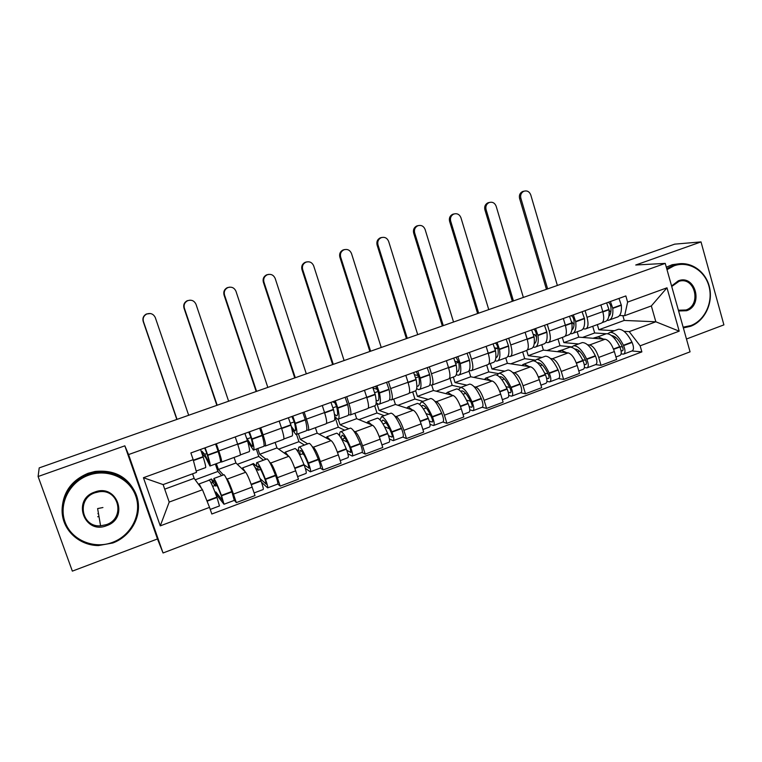 <?xml version="1.0" encoding="UTF-8"?>
<svg xmlns="http://www.w3.org/2000/svg" width="762" height="762" viewBox="0 0 762 762"><rect width="100%" height="100%" fill="white"/><g stroke="black" fill="none" stroke-linecap="round" stroke-linejoin="round"><path stroke-width="1.14" d="M98.374 516.703L97.698 516.731M686.476 339.014L723.9 324.869L701.011 241.906L674.713 244.145L39.205 467.897L38.1 476.517L72.352 571.129L157.477 538.953L163.049 552.983L690.067 351.834L665.245 263.395L128.559 454.571L124.835 445.827L38.1 476.517M701.011 241.906L635.737 265.005L665.245 263.395M226.162 478.041L227.152 479.127C228.581 481.184 230.676 486.175 233.448 494.109L236.334 502.615L254.994 495.586L252.146 487.118C249.384 479.212 247.231 474.269 245.678 472.269L235.953 462.991L234.077 457.448M216.389 463.667L218.361 469.449L223.38 474.974M221.647 461.991L240.068 455.257C240.811 455.028 239.992 451.314 237.639 444.094L218.789 450.933C221.18 458.172 222.075 461.886 221.456 462.058L220.551 461.153M218.789 450.933L216.351 443.76M234.401 500.329L236.334 502.615M237.639 444.094L235.229 436.95M269.615 462.153L270.7 463.01C272.405 464.934 274.634 469.821 277.368 477.679L280.187 486.108L298.466 479.222L295.685 470.83C292.96 463.001 290.684 458.153 288.855 456.286L276.958 447.932L275.13 442.436M257.785 448.532L259.709 454.266L265.976 459.257M260.709 427.749L263.08 434.864C265.386 442.055 266.09 445.789 265.195 446.065L264.109 445.313M277.816 484.051L280.187 486.108M265.471 445.96L283.426 439.398C284.445 439.074 283.816 435.331 281.54 428.158L279.197 421.072M312.172 446.503L313.363 447.218C315.354 449.008 317.697 453.8 320.392 461.582L323.136 469.935L341.052 463.191L338.338 454.866C335.651 447.113 333.261 442.37 331.165 440.627L317.192 433.168L315.401 427.711M298.39 433.692L300.266 439.379L307.743 443.855M304.152 412.061L306.467 419.119C308.686 426.253 309.22 430.016 308.048 430.397L306.791 429.749M320.335 468.087L323.136 469.935M308.41 430.263L325.917 423.863C327.203 423.443 326.746 419.672 324.555 412.556L322.269 405.527M353.863 431.13L355.187 431.74C357.435 433.407 359.893 438.102 362.56 445.799L365.227 454.095L382.781 447.485L380.143 439.226C377.495 431.549 374.99 426.901 372.628 425.282L356.664 418.671L354.921 413.261M338.242 419.195L340.052 424.767L348.701 428.749M337.071 415.585L336.185 415.69L334.404 414.023M346.72 396.697L348.977 403.689C351.12 410.785 351.473 414.566 350.044 415.042L348.605 414.49M362.017 452.428L365.227 454.095M350.491 414.871L367.56 408.632C369.094 408.118 368.808 404.327 366.703 397.259L364.474 390.287M394.735 416.042L396.183 416.566C398.688 418.119 401.25 422.71 403.879 430.34L406.489 438.56L423.691 432.083L421.11 423.891C418.5 416.29 415.89 411.737 413.28 410.232L395.402 404.451L393.697 399.078M376.857 403.393L379.105 410.432L388.858 413.937M388.439 381.638L390.639 388.572C392.697 395.611 392.887 399.421 391.211 399.983L389.611 399.526M402.869 437.074L406.489 438.56M391.735 399.793L408.384 393.706C410.166 393.097 410.042 389.287 408.013 382.267L405.841 375.361M434.816 401.241L436.378 401.688C439.122 403.127 441.789 407.622 444.389 415.185L446.923 423.339L463.801 416.985L461.286 408.861C458.705 401.336 455.99 396.869 453.152 395.478L433.426 390.496L431.768 385.201M415.671 390.792L417.424 396.364L428.254 399.402M429.33 366.884L431.473 373.761C433.454 380.752 433.492 384.572 431.578 385.229L429.806 384.848M442.922 422.024L446.923 423.339M432.178 385.01L448.408 379.066C450.428 378.381 450.456 374.552 448.504 367.579L446.389 360.721M474.116 386.725L475.793 387.096C478.765 388.43 481.536 392.84 484.099 400.326L486.585 408.413L503.12 402.184L500.672 394.125C498.119 386.667 495.31 382.295 492.242 381.01L470.745 376.79L468.944 370.913M453.333 377.038L455.038 382.553L466.906 385.153M469.411 352.406L471.507 359.235C473.412 366.17 473.297 370.018 471.154 370.751L469.221 370.446M482.194 407.26L486.585 408.413M471.821 370.503L487.661 364.712C489.909 363.941 490.09 360.093 488.204 353.168L486.137 346.377M512.664 372.485L514.455 372.78C517.655 374.009 520.513 378.333 523.046 385.753L525.466 393.773L541.696 387.668L539.296 379.667C536.781 372.285 533.876 367.998 530.59 366.808L507.397 363.331L505.749 357.883C508.54 357.311 509.502 353.406 508.597 346.177L506.139 339.157M490.309 363.522L491.976 368.998L504.825 371.161M508.721 338.223L510.759 344.986C512.597 351.882 512.331 355.74 509.969 356.559L507.883 356.321M520.722 392.782L525.466 393.773M510.711 356.292L526.171 350.634C528.628 349.777 528.952 345.919 527.142 339.042L525.123 332.299M550.478 358.502L552.383 358.74C555.793 359.874 558.746 364.103 561.251 371.456L563.613 379.419L579.53 373.428L577.196 365.493C574.7 358.169 571.71 353.968 568.214 352.882L543.392 350.12L541.772 344.7M526.685 350.491L528.237 355.683L542.049 357.435M547.268 324.307L549.259 331.022C551.031 337.861 550.621 341.738 548.049 342.633L545.821 342.471M558.517 378.581L563.613 379.419M548.859 342.338L563.937 336.823C566.604 335.89 567.071 332.013 565.328 325.193L563.356 318.497M587.588 344.786L589.597 344.967C593.217 345.996 596.255 350.149 598.722 357.435L601.028 365.331L616.649 359.454L614.362 351.577C611.915 344.329 608.828 340.204 605.133 339.223L578.739 337.147L577.158 331.765M562.327 337.414L563.861 342.605L578.577 343.957M585.083 310.658L587.026 317.316C588.731 324.117 588.188 328.003 585.407 328.974L583.035 328.87M595.598 364.636L601.028 365.331M586.283 328.651L600.999 323.269C603.866 322.269 604.466 318.373 602.79 311.591L600.866 304.962M563.861 342.605L578.739 337.147M528.237 355.683L543.392 350.12M491.976 368.998L507.397 363.331M455.038 382.553L470.745 376.79M417.424 396.364L433.426 390.496M379.105 410.432L395.402 404.451M340.052 424.767L356.664 418.671M300.266 439.379L317.192 433.168M259.709 454.266L276.958 447.932M218.361 469.449L235.953 462.991M202.473 489.747L209.54 507.378L160.268 525.866L143.427 477.717L193.177 459.677L196.51 472.373L163.125 484.594L169.202 502.072L202.473 489.747L194.139 478.346L192.576 473.812M164.706 489.147L194.139 478.346M597.351 324.602L598.846 329.765L624.24 320.44L655.844 321.783L651.339 305.933L624.649 315.697L627.612 302.095L625.85 295.942L190.871 452.952L193.177 459.677M627.612 302.095L666.988 287.807L679.19 331.165L640.137 345.824L629.221 331.641L655.844 321.783L679.19 331.165M209.54 507.378L211.817 514.007L641.871 351.901L640.137 345.824M163.049 552.983L128.559 454.571M157.477 538.953L124.835 445.827M624.24 320.44L622.868 315.639M598.846 329.765L614.448 330.727M624.011 331.318L629.221 331.641M624.649 315.697L619.563 315.525M616.972 329.794L618.42 329.26C622.935 329.136 627.44 333.413 631.936 342.1L632.098 342.443C633.974 347.091 633.927 349.929 631.974 350.968L641.871 351.901M215.094 485.461L212.646 486.375M257.68 469.687L256.442 470.144M160.268 525.866L169.202 502.072M143.427 477.717L163.125 484.594M651.339 305.933L666.988 287.807M204.683 447.97L206.883 453.533C208.721 459.629 209.321 462.582 208.683 462.401L204.73 454.304L201.987 451.285L201.33 451.523M202.549 454.981L203.178 454.752L205.74 457.619L209.95 466.02C210.722 466.239 209.998 462.686 207.788 455.352L205.13 447.808M188.681 415.261L155.324 317.659C153.505 313.915 150.6 312.715 146.609 314.068C143.666 315.782 142.608 318.278 143.437 321.545L143.199 321.469C142.361 318.211 143.418 315.725 146.352 314.02L150.428 313.534M210.217 465.925L220.199 462.277C221.037 462.467 220.38 458.895 218.218 451.571L215.579 444.036M200.539 449.466L203.197 457.019C205.426 464.353 206.178 467.897 205.445 467.668L196.167 471.059M209.15 480.222L209.398 480.127C210.607 481.374 213.103 487.032 216.894 497.091L219.485 505.949L210.245 509.426M201.501 488.423L199.139 483.918L198.996 484.984M216.36 495.681L217.065 495.414L224.009 504.253L221.447 495.395C217.646 485.346 215.132 479.708 213.874 478.479L214.16 482.279L211.455 478.984L207.34 480.889M224.095 504.215L234.286 500.386L231.8 491.528C227.981 481.517 225.4 475.917 224.066 474.716L223.771 474.831M221.599 475.631L217.884 471.468L195.205 479.803M217.884 471.468L215.351 464.048M217.094 485.489L215.57 486.051L215.132 482.07C216.17 483.098 218.265 487.775 221.409 496.11L222.723 500.605L215.894 491.976L215.065 492.29M211.122 482.994L212.627 482.441L215.57 486.051M206.883 453.523L204.73 454.304M203.178 454.752L201.987 451.285M217.065 495.414L215.894 491.976M212.627 482.441L211.455 478.984M177.022 419.367L143.437 321.545M143.199 321.469L176.832 419.443M248.717 432.073L251.012 437.54C252.679 443.617 253.06 446.627 252.165 446.551L246.593 437.864M247.631 441.255L253.413 450.132C254.498 450.228 254.041 446.618 252.032 439.293L249.412 431.825M228.619 401.203L196.025 304.352C194.272 300.666 191.443 299.456 187.547 300.733C184.614 302.409 183.547 304.886 184.366 308.162L183.994 308.124C183.185 304.867 184.242 302.39 187.176 300.723L190.148 300.161M253.822 449.98L263.452 446.456C264.614 446.522 264.214 442.903 262.252 435.588L259.642 428.13M244.916 433.454L247.536 440.931C249.565 448.247 250.05 451.856 248.993 451.742L240.363 454.904M252.298 464.306L252.689 464.163C254.279 465.249 257.013 470.754 260.88 480.66L261.033 481.06C262.909 486.213 263.623 489.042 263.185 489.528L254.108 492.938M245.307 471.916L242.63 467.868L242.164 468.916M261.452 482.184L267.614 487.861C268.081 487.366 267.376 484.546 265.49 479.393L265.347 479.003C261.461 469.097 258.709 463.62 257.07 462.544C256.413 462.372 256.337 463.696 256.842 466.496L253.413 463.515L249.45 465.353M267.748 487.813L277.692 484.08C278.197 483.565 277.511 480.736 275.634 475.602L275.482 475.212C271.586 465.344 268.776 459.896 267.052 458.867L266.624 459.019M263.442 460.2L258.794 456.438L237.344 464.315M258.794 456.438L256.327 449.066M260.614 469.354L258.28 470.211C257.689 467.335 257.699 465.963 258.308 466.106C259.661 467.001 261.957 471.554 265.166 479.755L266.348 484.261L260.042 478.507M255.022 467.335L258.28 470.211M251.012 437.531L247.707 438.722M254.26 466.02L253.413 463.515M217.18 405.232L184.366 308.162M183.994 308.124L216.865 405.346M291.856 416.5L294.246 421.872C295.751 427.939 295.932 430.987 294.77 431.006L291.284 426.396M291.922 429.216L295.999 434.559C297.399 434.54 297.19 430.873 295.38 423.567L292.789 416.166M267.824 387.401L235.972 291.284C234.277 287.655 231.524 286.445 227.714 287.655C224.79 289.293 223.723 291.751 224.523 295.027L224.047 295.037C223.247 291.77 224.314 289.312 227.228 287.684L229.629 287.141M296.551 434.359L305.838 430.959C307.315 430.911 307.162 427.234 305.4 419.929L302.809 412.547M288.379 417.757L290.979 425.158C292.808 432.473 293.037 436.131 291.675 436.14L283.864 438.998M294.589 448.704L295.113 448.513C297.075 449.447 300.028 454.8 303.981 464.572L304.133 464.953C306.019 470.059 306.638 472.888 306 473.44L297.59 476.602M288.284 455.895L285.255 452.152L284.512 453.238M305.324 468.316L310.344 471.811C311.001 471.24 310.391 468.411 308.505 463.325L308.353 462.934C304.39 453.18 301.409 447.846 299.409 446.932C298.571 446.827 298.333 448.189 298.694 451.018L296.399 449.532M310.525 471.745L320.221 468.097C320.916 467.516 320.326 464.687 318.449 459.61L318.297 459.229C314.315 449.504 311.277 444.208 309.201 443.322L308.639 443.522M304.467 445.065L298.933 441.684L278.663 449.132M298.933 441.684L296.523 434.388M294.942 448.58L290.751 450.123M303.266 453.533L300.152 454.695C299.695 451.79 299.847 450.38 300.628 450.456C302.285 451.228 304.762 455.647 308.048 463.734L309.086 468.239L304.067 464.772M303.971 454.781L302.504 453.819M299.295 454.114L300.152 454.695M294.246 421.862L290.436 423.234M256.584 391.363L224.523 295.027M224.047 295.037L256.165 391.506M334.137 401.241L336.613 406.517C337.966 412.575 337.937 415.661 336.528 415.785M334.718 416.528L337.747 419.3C339.442 419.157 339.481 415.442 337.852 408.146L335.29 400.831M306.314 373.847L275.187 278.463C273.539 274.872 270.853 273.663 267.138 274.815C264.233 276.425 263.166 278.863 263.947 282.14L263.357 282.178C262.576 278.921 263.642 276.482 266.538 274.882L268.595 274.387M338.433 419.043L347.396 415.766C349.158 415.604 349.253 411.88 347.672 404.584L345.11 397.278M330.965 402.384L333.537 409.718C335.185 417.014 335.175 420.719 333.499 420.853L326.498 423.415M336.052 433.416L336.699 433.178C339.014 433.969 342.186 439.169 346.224 448.799L346.377 449.18C348.253 454.219 348.786 457.048 347.967 457.676L340.204 460.591M330.422 440.236L327.041 436.74L326.031 437.883M347.891 453.742L352.225 456.076C353.063 455.447 352.539 452.609 350.663 447.58L350.501 447.199C346.462 437.588 343.271 432.397 340.919 431.616C339.9 431.587 339.509 432.997 339.719 435.845L339.585 435.778M352.444 455.99L361.902 452.438C362.779 451.79 362.274 448.961 360.397 443.941L360.245 443.56C356.187 433.978 352.939 428.825 350.51 428.082L349.825 428.339M344.71 430.216L338.318 427.206L319.192 434.235M338.318 427.206L334.966 416.881M335.366 433.664L331.251 435.188M341.09 438.102L342.109 435.112C344.072 435.759 346.72 440.065 350.063 448.037L350.977 452.542L346.815 450.313M347.443 442.198L341.786 439.322M345.072 438.036L341.757 439.264M336.613 406.498L333.032 407.794M335.413 402.965L332.499 401.831M295.285 377.733L263.947 282.14M263.357 282.178L294.751 377.923M375.571 386.286L378.133 391.468C379.343 397.516 379.124 400.641 377.466 400.85L376.133 400.221M376.18 402.746L378.676 404.336C380.657 404.089 380.924 400.317 379.476 393.04L376.942 385.791M344.11 360.54L313.687 265.871C312.087 262.328 309.467 261.109 305.829 262.223C302.952 263.795 301.895 266.214 302.657 269.481L301.952 269.558C301.2 266.3 302.247 263.89 305.124 262.318L306.962 261.861M379.486 404.041L388.134 400.879C390.182 400.602 390.506 396.821 389.096 389.544L386.563 382.314M372.704 387.315L375.247 394.573C376.714 401.86 376.466 405.622 374.513 405.851L368.265 408.137M376.704 418.424L377.476 418.138C380.133 418.786 383.515 423.853 387.62 433.34L387.772 433.711C389.649 438.693 390.096 441.531 389.096 442.217L381.962 444.903M371.732 424.91L368.008 421.624L366.741 422.843M389.43 439.026L393.278 440.655C394.287 439.96 393.849 437.121 391.973 432.149L391.82 431.768C387.706 422.3 384.305 417.243 381.61 416.614L379.962 419.757M393.535 440.55L402.765 437.083C403.812 436.378 403.403 433.54 401.517 428.577L401.364 428.206C397.231 418.767 393.783 413.737 391.02 413.137L390.211 413.442M384.191 415.661L376.98 412.994L358.95 419.624M376.98 412.994L374.694 405.851M375.018 419.043L370.989 420.529M381.524 421.71L382.791 420.072C385.029 420.605 387.848 424.796 391.258 432.654L391.411 433.026C392.325 435.435 392.535 436.817 392.039 437.15L388.515 435.673M389.506 428.768L384.572 426.777M386.058 422.843L383 423.977M378.133 391.449L374.78 392.668M377.561 389.392L373.075 388.068M333.28 364.36L302.657 269.481M301.952 269.558L332.642 364.579M416.195 371.618L418.843 376.714C419.9 382.753 419.5 385.915 417.614 386.21L416.871 386.058M416.662 388.706L418.805 389.658C421.072 389.306 421.557 385.496 420.281 378.228L417.776 371.056M381.238 347.472L351.492 253.517C349.939 250.012 347.386 248.783 343.824 249.85C340.966 251.393 339.909 253.794 340.662 257.061L339.862 257.165C339.119 253.917 340.166 251.527 343.014 249.984L344.7 249.555M419.738 389.315L428.082 386.267C430.406 385.886 430.949 382.067 429.72 374.809L427.206 367.646M413.623 372.551L416.138 379.733C417.433 387.001 416.957 390.811 414.728 391.154L409.223 393.163M416.566 403.717L417.462 403.384C420.443 403.898 424.024 408.832 428.196 418.186L428.358 418.557C430.235 423.482 430.597 426.32 429.435 427.063L422.891 429.52M412.242 409.889L408.175 406.813L406.67 408.099M430.044 424.367L433.521 425.529C434.702 424.777 434.35 421.938 432.473 417.014L432.311 416.643C428.13 407.308 424.529 402.384 421.519 401.888L419.605 404.355M433.826 425.415L442.827 422.034C444.046 421.262 443.713 418.424 441.836 413.518L441.674 413.147C437.474 403.841 433.835 398.955 430.749 398.488L429.816 398.831M422.929 401.364L414.928 399.05L397.964 405.279M414.928 399.05L412.68 391.897M413.928 404.689L409.975 406.146M421.453 406.241L422.681 405.317C425.186 405.736 428.168 409.823 431.635 417.566L431.797 417.938C432.702 420.319 432.873 421.691 432.302 422.062L429.282 421.062M430.492 415.023L426.072 413.604M426.244 407.946L423.434 408.984M418.833 376.695L415.7 377.838M418.605 375.637L414.652 374.761M370.599 351.215L340.662 257.061M339.862 257.165L369.856 351.482M112.586 542.344C131.407 535.41 142.151 513.836 135.76 496.052C129.654 478.174 107.699 468.268 88.678 475.193C69.552 481.851 58.341 503.911 65.027 521.96C71.438 540.115 93.859 549.545 112.586 542.344M88.354 474.221L95.193 472.43C114.252 469.106 133.264 481.108 137.503 498.767C141.951 516.379 130.902 536.286 112.833 542.982L98.46 545.563C80.677 545.535 64.827 532.362 62.436 515.274C59.912 498.215 71.333 480.231 88.354 474.221M106.642 525.656C84.258 534.943 71.523 499.567 94.688 492.081C117.148 483.108 129.483 518.122 106.642 525.656M94.955 492.766C76.267 498.586 81.258 527.542 100.584 525.818L106.318 524.666C125.644 518.446 119.11 488.471 99.07 491.776L94.955 492.766M102.927 507.53L97.622 508.578L100.584 525.818M62.084 509.816C62.789 492.442 71.504 480.25 88.211 473.25L95.012 471.468C114.776 469.525 128.464 477.126 136.065 494.281M98.508 513.683L97.869 513.712M683.152 327.184L690.791 325.593C704.993 320.383 713.403 301.962 708.927 286.112C704.65 270.196 688.391 260.585 674.065 265.814L666.998 269.634M666.712 268.634L675.227 264.538C689.829 260.356 705.564 270.777 709.403 286.864C713.432 302.895 704.802 321.069 690.582 326.307L683.352 327.898M671.589 285.998L678.266 280.845C695.201 273.968 703.84 305.152 686.629 310.725L678.599 310.982M678.39 310.22L686.019 309.991C701.735 304.962 694.954 276.377 679.133 281.254L671.722 286.483M666.312 267.186L672.294 264.69L679.333 263.738M456.028 357.235L458.753 362.245C459.677 368.265 459.095 371.475 456.99 371.856L456.752 371.846M456.267 374.694L458.172 375.266C460.696 374.818 461.401 370.961 460.296 363.712L457.8 356.597M417.709 334.632L388.63 241.373C387.115 237.906 384.62 236.687 381.124 237.706C378.304 239.22 377.257 241.602 377.981 244.85L377.085 245.002C376.361 241.754 377.409 239.382 380.219 237.868L381.81 237.468M459.219 374.885L467.268 371.942C469.849 371.465 470.611 367.598 469.535 360.35L467.058 353.263M453.733 358.073L456.228 365.188C457.352 372.437 456.667 376.285 454.162 376.733L449.37 378.485M455.676 389.287L456.686 388.915C459.981 389.306 463.744 394.106 467.992 403.327L468.154 403.689C470.03 408.565 470.306 411.404 468.982 412.204L463.01 414.452M451.961 395.173L447.57 392.278L445.846 393.63M469.811 409.861L472.992 410.699C474.335 409.889 474.069 407.051 472.183 402.184L472.03 401.812C467.773 392.611 463.991 387.82 460.658 387.448L458.581 389.506M473.335 410.566L482.117 407.27C483.499 406.441 483.241 403.603 481.365 398.755L481.203 398.383C476.945 389.211 473.107 384.448 469.716 384.115L468.668 384.496M460.953 387.344L452.18 385.353L436.255 391.211M452.18 385.353L449.99 378.257M452.123 390.601L448.237 392.039M460.753 391.354L461.81 390.849C464.572 391.163 467.716 395.135 471.24 402.765L471.392 403.136C472.307 405.489 472.43 406.87 471.783 407.26L469.192 406.584M470.525 401.212L466.525 400.183M465.649 393.335L463.086 394.278M458.753 362.236L455.828 363.293M458.686 361.893L455.209 361.321M407.26 338.309L377.981 244.85M377.085 245.002L406.413 338.604M495.1 343.138L495.329 343.167C496.443 343.7 497.281 345.215 497.834 347.71L497.891 348.063C498.662 353.835 497.986 357.054 495.852 357.73M495.081 360.817L496.776 361.15C499.558 360.597 500.472 356.702 499.52 349.472L497.062 342.433M453.542 322.012L425.101 229.448C423.634 226.019 421.186 224.79 417.767 225.771C414.976 227.267 413.937 229.629 414.652 232.867L413.652 233.039C412.947 229.81 413.985 227.457 416.766 225.971L418.281 225.59M493.071 343.872L495.538 350.92C496.5 358.159 495.605 362.045 492.852 362.588L488.737 364.093M494.043 375.142L495.157 374.723C498.758 374.98 502.71 379.657 507.016 388.753L507.178 389.115C509.054 393.935 509.254 396.773 507.768 397.631L502.358 399.669M490.928 380.743L486.223 378.028L484.27 379.447M508.768 395.554L511.702 396.154C513.197 395.288 513.007 392.449 511.131 387.629L510.969 387.267C506.663 378.19 502.691 373.532 499.062 373.285L496.872 375.075M512.083 396.011L520.656 392.792C522.189 391.906 522.018 389.068 520.141 384.267L519.979 383.905C515.645 374.856 511.635 370.227 507.94 370.008L506.797 370.437M498.167 373.561L488.766 371.904L473.831 377.39M488.766 371.904L486.689 365.074M489.604 376.78L485.632 378.152M499.424 376.904L500.196 376.657C503.206 376.857 506.501 380.733 510.073 388.258L510.235 388.62C511.14 390.954 511.235 392.335 510.511 392.754L508.302 392.297M509.692 387.439L506.054 386.696M504.311 379L501.977 379.867M498.043 349.148L497.443 348.205L495.167 349.034M497.443 348.205L494.843 347.901M443.274 325.631L414.652 232.867M413.652 233.039L442.341 325.965M533.419 329.308L533.667 329.317C534.857 329.822 535.715 331.318 536.238 333.804L536.286 334.147C536.905 339.471 536.21 342.681 534.21 343.757M533.124 347.12L534.657 347.301C537.686 346.653 538.801 342.719 538.001 335.499L535.562 328.527M488.756 309.62L460.943 217.732C459.505 214.332 457.114 213.112 453.761 214.055C450.999 215.522 449.971 217.865 450.666 221.085L449.58 221.294C448.885 218.084 449.913 215.741 452.666 214.284L454.133 213.922M535.934 346.834L543.42 344.1C546.497 343.433 547.659 339.49 546.897 332.27L544.468 325.317M531.647 329.946L534.086 336.918C534.905 344.148 533.81 348.072 530.809 348.71L527.352 349.977M531.695 361.255L532.914 360.797C536.8 360.94 540.925 365.484 545.287 374.456L545.449 374.818C547.326 379.581 547.449 382.419 545.821 383.334L540.944 385.162M529.142 366.598L524.142 364.036L521.989 365.522M546.954 381.457L549.688 381.886C551.326 380.962 551.212 378.123 549.335 373.361L549.173 373.009C544.801 364.046 540.658 359.512 536.743 359.388L534.457 360.988M550.097 381.724L558.47 378.581C560.146 377.647 560.041 374.809 558.175 370.065L558.003 369.703C553.622 360.778 549.44 356.273 545.459 356.178L544.201 356.635M535.181 360.102L524.704 358.692L510.731 363.836M524.704 358.692L522.665 351.911M526.399 363.207L522.78 364.607M537.439 362.817L537.858 362.731C541.106 362.836 544.544 366.598 548.173 374.028L548.335 374.38C549.24 376.695 549.297 378.066 548.497 378.514L546.63 378.219M548.059 373.78L544.725 373.247M542.23 364.941L540.125 365.722M536.515 337.052L534.8 334.67L533.752 335.051M534.8 334.67L533.629 334.575M478.66 313.172L450.666 221.085M449.58 221.294L477.631 313.534M571.024 315.735L571.281 315.744C572.538 316.211 573.415 317.678 573.91 320.145L573.948 320.497C574.434 325.422 573.738 328.584 571.852 329.965M570.433 333.632L571.833 333.708C575.091 332.975 576.396 329.003 575.748 321.802L573.338 314.897M523.361 297.437L496.148 206.216C494.757 202.854 492.414 201.625 489.128 202.549C486.404 203.978 485.375 206.302 486.061 209.512L484.889 209.75C484.203 206.55 485.232 204.235 487.947 202.806L489.366 202.454M573.205 333.204L580.434 330.565C583.74 329.813 585.092 325.831 584.483 318.63L582.073 311.744M569.5 316.278L571.91 323.193C572.576 330.403 571.29 334.366 568.052 335.09L565.233 336.128M568.643 347.624L569.966 347.139C574.129 347.158 578.415 351.587 582.844 360.436L583.006 360.788C584.883 365.503 584.93 368.341 583.159 369.303L578.796 370.942M566.652 352.711L561.356 350.31L558.994 351.863M584.397 367.589L586.95 367.884C588.731 366.913 588.693 364.074 586.816 359.359L586.654 359.007C582.225 350.177 577.91 345.757 573.719 345.748L571.376 347.215M587.397 367.713L595.57 364.646C597.389 363.665 597.36 360.826 595.484 356.121L595.322 355.768C590.874 346.967 586.53 342.576 582.273 342.595L580.92 343.091M571.652 346.872L560.003 345.719L546.954 350.52M560.003 345.719L558.013 338.995M562.527 349.882L558.108 351.158L559.451 351.301M574.805 349.063L574.824 349.063C578.301 349.063 581.882 352.73 585.549 360.064L585.711 360.416C586.626 362.693 586.645 364.074 585.778 364.541L584.216 364.369M585.645 360.274L582.587 359.902M579.444 351.139L577.558 351.844M574.072 324.612L571.681 321.678M513.445 300.923L486.061 209.512M484.889 209.75L512.331 301.323M607.914 302.419L608.19 302.419C609.524 302.847 610.41 304.295 610.867 306.753L610.905 307.096C611.286 311.658 610.591 314.744 608.819 316.344M607.038 320.364L608.324 320.373C611.8 319.545 613.296 315.544 612.791 308.362L610.4 301.514M557.374 285.455L530.762 194.901C529.399 191.567 527.104 190.348 523.875 191.233C521.189 192.643 520.17 194.948 520.837 198.139L519.579 198.415C518.922 195.224 519.932 192.929 522.608 191.519L524.008 191.176M609.791 319.83L616.763 317.287C620.297 316.44 621.821 312.43 621.354 305.248L618.973 298.418M606.628 302.876L609.019 309.724C609.543 316.916 608.066 320.916 604.609 321.726L602.399 322.536M604.914 334.242L606.333 333.718C610.762 333.632 615.21 337.947 619.687 346.672L619.858 347.024C621.725 351.682 621.706 354.52 619.801 355.54L615.934 356.987M603.456 339.09L597.884 336.842L595.332 338.452M621.125 353.949L623.516 354.139C625.44 353.12 625.469 350.282 623.592 345.624L623.43 345.272C618.944 336.556 614.477 332.251 610.019 332.356L607.619 333.727M606.209 333.766L594.674 332.975L582.53 337.442M594.674 332.975L592.731 326.298M597.999 336.794L593.608 338.061L595.513 338.214M611.553 335.604C615.172 335.909 618.734 339.5 622.23 346.358L622.392 346.7C623.306 348.967 623.287 350.339 622.354 350.834L621.078 350.739M622.497 346.939L619.697 346.691M614.286 338.223L615.944 337.585M610.819 312.096L609.076 310.372M547.621 288.893L520.837 198.139M519.579 198.415L546.43 289.312M605.133 339.223L589.597 344.967M568.214 352.882L552.383 358.74M530.59 366.808L514.455 372.78M492.242 381.01L475.793 387.096M453.152 395.478L436.378 401.688M413.28 410.232L396.183 416.566M372.628 425.282L355.187 431.74M331.165 440.627L313.363 447.218M288.855 456.286L270.7 463.01M245.678 472.269L227.152 479.127M565.328 325.193L549.259 331.022M527.142 339.042L510.759 344.986M495.481 350.568L471.507 359.235M448.504 367.579L431.473 373.761M416.071 379.381L390.639 388.572M366.703 397.259L348.977 403.689M333.451 409.365L306.467 419.119M281.54 428.158L263.08 434.864M608.99 309.382L587.026 317.316M577.196 365.493L561.251 371.456M539.296 379.667L523.046 385.753M500.672 394.125L484.099 400.326M461.286 408.861L444.389 415.185M421.11 423.891L403.879 430.34M380.143 439.226L362.56 445.799M338.338 454.866L320.392 461.582M295.685 470.83L277.368 477.679M252.146 487.118L233.448 494.109M614.362 351.577L598.722 357.435M218.113 451.218L207.674 455M203.083 456.667L193.319 460.21M203.197 457.019L193.415 460.572M216.894 497.091L206.912 500.824M217.037 497.491L207.073 501.215M231.943 491.928L221.59 495.795M218.218 451.571L207.788 455.352M231.8 491.528L221.447 495.395M262.157 435.235L251.936 438.941M247.44 440.579L237.649 444.132M247.536 440.931L237.763 444.475M260.88 480.66L251.155 484.299M261.033 481.06L251.298 484.689M275.634 475.602L265.49 479.393M262.252 435.588L252.032 439.293M275.482 475.212L265.347 479.003M305.305 419.576L295.294 423.215M290.884 424.805L281.559 428.196M290.979 425.158L281.664 428.539M303.981 464.572L294.703 468.03M304.133 464.953L294.846 468.43M318.449 459.61L308.505 463.325M305.4 419.929L295.38 423.567M318.297 459.229L308.353 462.934M347.586 404.231L337.776 407.794M333.537 409.718L324.679 412.928M346.224 448.799L337.375 452.095M346.377 449.18L337.518 452.485M360.397 443.941L350.663 447.58M347.672 404.584L337.852 408.146M360.245 443.56L350.501 447.199M389.03 389.201L379.409 392.687M375.171 394.221L366.712 397.297M375.247 394.573L366.827 397.631M387.62 433.34L379.19 436.483M387.772 433.711L379.333 436.864M401.517 428.577L391.973 432.149M389.096 389.544L379.476 393.04M401.364 428.206L391.82 431.768M429.654 374.456L420.214 377.876M416.138 379.733L408.127 382.638M428.196 418.186L420.176 421.176M428.358 418.557L420.319 421.557M441.836 413.518L432.473 417.014M429.72 374.809L420.281 378.228M441.674 413.147L432.311 416.643M469.478 360.007L460.229 363.36M456.162 364.836L448.513 367.608M456.228 365.188L448.618 367.941M467.992 403.327L460.353 406.175M468.154 403.689L460.496 406.546M481.365 398.755L472.183 402.184M469.535 360.35L460.296 363.712M481.203 398.383L472.03 401.812M508.54 345.834L499.472 349.12M495.538 350.92L488.318 353.539M507.016 388.753L499.758 391.458M507.178 389.115L499.891 391.83M520.141 384.267L511.131 387.629M508.597 346.177L499.52 349.472M519.979 383.905L510.969 387.267M546.859 331.927L537.953 335.156M534.038 336.575L527.152 339.08M534.086 336.918L527.247 339.404M545.287 374.456L538.391 377.028M545.449 374.818L538.534 377.4M558.175 370.065L549.335 373.361M546.897 332.27L538.001 335.499M558.003 369.703L549.173 373.009M548.821 378.333L548.335 378.514M584.444 318.287L575.71 321.459M571.871 322.85L565.337 325.222M571.91 323.193L565.433 325.545M582.844 360.436L576.301 362.874M583.006 360.788L576.434 363.236M595.484 356.121L586.816 359.359M584.483 318.63L575.748 321.802M595.322 355.768L586.654 359.007M586.121 364.35L585.597 364.541M621.325 304.905L612.753 308.019M609.019 309.724L602.894 311.953M619.687 346.672L613.486 348.986M619.858 347.024L613.62 349.348M632.098 342.443L623.592 345.624M621.354 305.248L612.791 308.362M631.936 342.1L623.43 345.272M622.725 350.634L622.173 350.844M209.398 480.127L199.139 483.918M224.066 474.716L213.874 478.479M252.689 464.163L242.63 467.868M267.052 458.867L257.07 462.544M227.714 287.655L227.228 287.684M295.113 448.513L285.255 452.152M309.201 443.322L299.409 446.932M267.138 274.815L266.538 274.882M336.699 433.178L327.041 436.74M350.51 428.082L340.919 431.616M378.142 400.602L377.466 400.85M305.829 262.223L305.124 262.318M377.476 418.138L368.008 421.624M391.02 413.137L381.61 416.614M418.395 385.924L417.614 386.21M343.824 249.85L343.014 249.984M417.462 403.384L408.175 406.813M430.749 398.488L421.519 401.888M95.012 471.468L95.193 472.43M684.533 310.429L678.656 310.296M672.294 264.69L675.227 264.538M457.867 371.532L456.99 371.856M381.124 237.706L380.219 237.868M456.686 388.915L447.57 392.278M469.716 384.115L460.658 387.448M496.586 357.416L495.852 357.683M417.767 225.771L416.766 225.971M495.157 374.723L486.223 378.028M505.711 357.892L497.938 360.731M507.94 370.008L499.062 373.285M453.761 214.055L452.666 214.284M532.914 360.797L524.142 364.036M545.459 356.178L536.743 359.388M489.128 202.549L487.947 202.806M569.966 347.139L561.356 350.31M582.273 342.595L573.719 345.748M523.875 191.233L522.608 191.519M606.333 333.718L597.884 336.842M631.974 350.968L624.002 353.959M618.42 329.26L610.019 332.356"/></g></svg>

